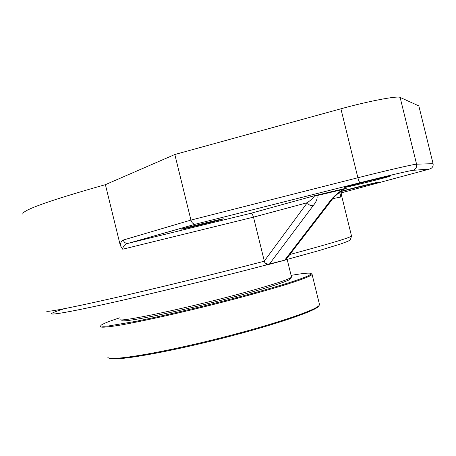 <?xml version="1.0" encoding="UTF-8"?>
<svg xmlns="http://www.w3.org/2000/svg" width="456" height="456" viewBox="0 0 456 456"><rect width="100%" height="100%" fill="white"/><g stroke="black" fill="none" stroke-linecap="round" stroke-linejoin="round"><path stroke-width="0.68" d="M269.524 263.961L268.732 264.469L285.274 260.028L269.524 263.961L313.152 205.69C310.696 206.015 308.746 205.018 307.31 202.698L264.298 261.06L265.25 263.044L268.453 264.486M264.668 262.297L266.977 264.788L268.624 264.491M285.274 260.028L286.311 259.094M331.324 200.589L329.563 201.746L284.897 259.891M286.146 259.304L331.17 200.788C333 197.83 336.99 194.102 343.146 189.593L342.747 189.491C336.71 193.726 332.316 197.813 329.563 201.746M346.144 188.277L342.747 189.491L314.292 196.234C313.152 197.984 310.827 200.144 307.31 202.698L253.507 217.141C252.613 214.411 251.672 213.146 250.686 213.334L128.216 243.327L195.613 224.141C193.424 224.323 191.862 222.973 190.927 220.088L123.268 240.044C124.135 242.541 125.782 243.635 128.216 243.327C124.813 244.159 122.983 246.126 122.727 249.215L253.507 217.141L264.298 261.06M313.152 205.69C316.498 201.598 317.724 198.229 316.829 195.595L314.611 195.675L314.292 196.234M429.649 169.022L429.877 168.959C432.385 167.973 433.451 166.212 433.08 163.675L416.579 164.183C417.012 167.244 415.764 169.301 412.834 170.356L429.649 169.022L342.182 192.597C340.928 192.922 340.432 194.41 340.7 197.06L340.603 196.336M433.08 163.675L418.83 105.912L400.111 97.402C397.598 95.629 368.34 101.181 340.906 108.796L174.83 154.499L105.393 184.657L120.31 245.527L122.727 249.215M338.175 193.338L342.342 192.557M174.83 154.499L190.927 220.088L357.886 177.749C358.707 180.827 359.459 182.474 360.137 182.685C384.853 176.449 410.827 170.384 412.834 170.356M221.245 219.57C212.656 222.009 181.807 229.453 181.499 229.157C178.809 229.339 223.155 218.424 223.548 218.812L221.245 219.57M386.563 177.276C375.094 180.451 345.608 187.604 344.85 187.393C341.173 187.747 389.794 175.606 390.969 175.891L386.563 177.276M340.301 191.583C344.12 190.289 378.526 181.819 378.822 182.098L340.062 191.765M105.393 184.657C48.604 200.725 21.101 210.586 22.88 214.246M100.822 325.658L100.274 326.542C100.485 327.744 107.257 327.248 120.595 325.054C139.781 321.697 170.362 315.045 203.211 307.013C236.105 298.897 267.575 290.307 288.163 283.894C302.619 279.266 310.604 276.136 312.115 274.512L311.374 273.765M291.093 275.373C304.078 273.127 310.81 272.574 311.288 273.714L308.889 275.532C304.847 277.345 298.224 279.75 289.013 282.737C268.624 289.132 236.613 297.882 203.04 306.17C177.378 312.411 154.858 317.49 135.483 321.406L108.277 326.012C103.21 326.462 100.782 326.245 100.998 325.367C102.475 323.914 108.716 321.4 119.711 317.832M319.348 303.918L319.553 304.756L319.046 305.531C314.839 310.832 267.239 326.536 211.362 340.244C155.479 353.987 109.907 361.175 107.861 357.401M108.767 357.937C110.848 361.705 156.117 354.597 211.578 340.957C267.028 327.357 314.292 311.733 318.499 306.421L319.035 305.548M121.837 320.443C121.86 322.677 158.494 315.786 203.746 304.659C248.993 293.556 287.856 281.905 290.25 279.072L290.489 278.679M291.412 276.667L291.333 277.294C288.608 279.522 273.834 284.379 246.992 291.868C192.147 307.144 117.283 323.133 120.036 319.365M64.347 308.695C41.923 315.757 48.085 316.327 90.778 307.253C133.175 298.264 209.293 279.944 266.908 264.805M264.337 261.214C216.098 273.748 155.291 288.597 111.851 298.463C67.727 308.387 45.959 312.565 46.546 311.009M351.433 235.672L351.536 236.094C349.307 237.907 328.742 244.045 289.845 254.505M332.943 198.616L340.7 197.06M343.146 189.593L346.691 188.129L314.611 195.675L250.686 213.334M123.268 240.044C121.661 240.466 120.675 242.29 120.31 245.527M400.111 97.402L416.579 164.183C414.47 164.057 385.48 170.738 357.886 177.749L340.906 108.796M195.613 224.141L360.137 182.685M284.276 260.353L268.749 264.463M341.094 193.657L351.536 236.094L350.322 239.839L348.048 241.23L340.672 243.988L319.194 250.543L285.536 259.863M342.211 192.592C341.253 192.768 340.74 194.153 340.666 196.753M311.288 273.714L312.183 274.255M312.115 274.512L319.553 304.756M318.499 306.421L319.046 305.531M287.172 259.424L291.515 277.071M290.25 279.072L291.333 277.294"/></g></svg>
